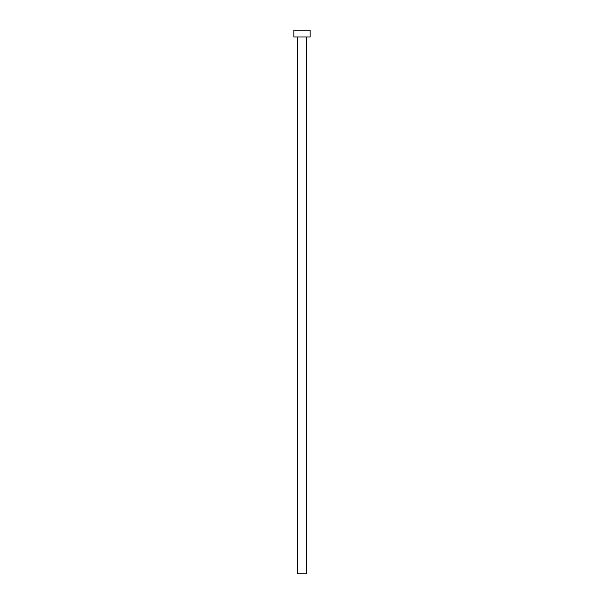 <?xml version="1.0" encoding="UTF-8"?>
<svg xmlns="http://www.w3.org/2000/svg" width="604" height="604" viewBox="0 0 604 604"><rect width="100%" height="100%" fill="white"/><g stroke="black" fill="none" stroke-linecap="round" stroke-linejoin="round"><path stroke-width="0.91" d="M306.757 36.995L306.757 573.8L297.243 573.8L297.243 36.995M310.154 36.995L293.846 36.995L293.846 30.2L310.154 30.2L310.154 36.995"/></g></svg>
